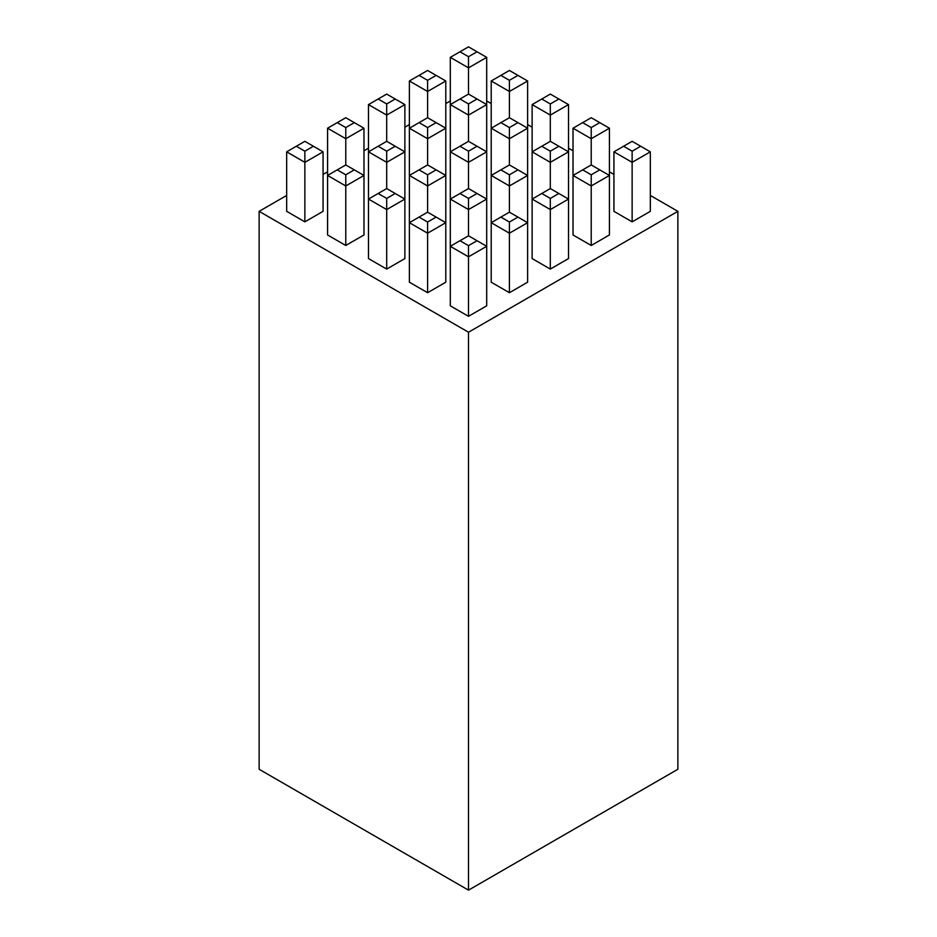 <?xml version="1.0" encoding="UTF-8"?>
<svg xmlns="http://www.w3.org/2000/svg" width="937" height="937" viewBox="0 0 937 937"><rect width="100%" height="100%" fill="white"/><g stroke="black" fill="none" stroke-linecap="round" stroke-linejoin="round"><path stroke-width="1.41" d="M345.776 245.471L363.978 234.964L363.978 175.453L345.776 185.959L345.776 245.471L327.575 234.964L327.575 175.453L345.776 185.959L345.776 174.797L354.315 169.866L345.776 164.947L337.238 169.866L345.776 174.797M427.588 292.707L445.789 282.201L445.789 222.69L427.588 233.196L427.588 292.707L409.387 282.201L409.387 222.69L427.588 233.196L427.588 222.034L436.127 217.103L427.588 212.184L419.05 217.103L427.588 222.034M509.412 292.707L527.613 282.201L527.613 222.69L509.412 233.196L509.412 292.707L491.211 282.201L491.211 222.69L509.412 233.196L509.412 222.034L517.95 217.103L509.412 212.184L500.873 217.103L509.412 222.034M591.224 245.471L609.425 234.964L609.425 175.453L591.224 185.959L591.224 245.471L573.022 234.964L573.022 175.453L591.224 185.959L591.224 174.797L599.762 169.866L591.224 164.947L582.685 169.866L591.224 174.797M286.663 195.446L259.127 211.34L468.5 332.225L677.873 211.34L650.337 195.446M613.934 174.423L609.425 171.822M573.022 150.81L568.513 148.21M532.122 127.186L527.613 124.586M491.211 103.574L486.701 100.973M450.299 100.973L445.789 103.574M409.387 124.586L404.878 127.186M368.487 148.21L363.978 150.81M327.575 171.822L323.066 174.423M632.135 221.846L650.337 211.34L650.337 151.829L632.135 162.335L632.135 221.846L613.934 211.34L613.934 151.829L632.135 162.335L632.135 151.185L640.674 146.254L632.135 141.323L623.597 146.254L632.135 151.185M550.312 269.083L568.513 258.577L568.513 199.066L550.312 209.572L550.312 269.083L532.122 258.577L532.122 199.066L550.312 209.572L550.312 198.421L558.85 193.49L550.312 188.56L541.785 193.49L550.312 198.421M468.5 316.319L486.701 305.813L486.701 246.302L468.5 256.808L468.5 316.319L450.299 305.813L450.299 246.302L468.5 256.808L468.5 245.658L477.038 240.727L468.5 235.796L459.962 240.727L468.5 245.658M386.688 269.083L404.878 258.577L404.878 199.066L386.688 209.572L386.688 269.083L368.487 258.577L368.487 199.066L386.688 209.572L386.688 198.421L395.215 193.49L386.688 188.56L378.15 193.49L386.688 198.421M304.865 221.846L323.066 211.34L323.066 151.829L304.865 162.335L304.865 221.846L286.663 211.34L286.663 151.829L304.865 162.335L304.865 151.185L313.403 146.254L304.865 141.323L296.326 146.254L304.865 151.185M259.127 211.34L259.127 769.265L468.5 890.15L677.873 769.265L677.873 211.34M468.5 332.225L468.5 890.15M623.597 146.254L613.934 151.829M650.337 151.829L640.674 146.254M582.685 169.866L573.022 175.453L573.022 128.217L591.224 138.723L591.224 164.947M591.224 127.561L599.762 122.63L591.224 117.711L582.685 122.63L591.224 127.561L591.224 138.723L609.425 128.217L609.425 175.453L599.762 169.866M541.785 193.49L532.122 199.066L532.122 151.829L550.312 162.335L550.312 188.56M550.312 103.948L558.85 99.017L550.312 94.087L541.785 99.017L550.312 103.948L550.312 115.099L568.513 104.593L568.513 199.066L558.85 193.49M500.873 217.103L491.211 222.69L491.211 175.453L509.412 185.959L509.412 212.184M509.412 80.324L517.95 75.393L509.412 70.474L500.873 75.393L509.412 80.324L509.412 91.486L527.613 80.98L527.613 222.69L517.95 217.103M459.962 240.727L450.299 246.302L450.299 199.066L468.5 209.572L468.5 235.796M468.5 56.712L477.038 51.781L468.5 46.85L459.962 51.781L468.5 56.712L468.5 67.862L486.701 57.356L486.701 246.302L477.038 240.727M582.685 122.63L573.022 128.217M609.425 128.217L599.762 122.63M558.85 146.254L568.513 151.829L550.312 162.335L550.312 151.185L558.85 146.254L550.312 141.323L541.785 146.254L550.312 151.185M541.785 146.254L532.122 151.829L532.122 104.593L550.312 115.099L550.312 141.323M517.95 169.866L527.613 175.453L509.412 185.959L509.412 174.797L517.95 169.866L509.412 164.947L500.873 169.866L509.412 174.797M500.873 169.866L491.211 175.453L491.211 128.217L509.412 138.723L509.412 164.947M477.038 193.49L486.701 199.066L468.5 209.572L468.5 198.421L477.038 193.49L468.5 188.56L459.962 193.49L468.5 198.421M459.962 193.49L450.299 199.066L450.299 151.829L468.5 162.335L468.5 188.56M419.05 217.103L409.387 222.69L409.387 175.453L427.588 185.959L427.588 212.184M427.588 80.324L436.127 75.393L427.588 70.474L419.05 75.393L427.588 80.324L427.588 91.486L445.789 80.98L445.789 222.69L436.127 217.103M541.785 99.017L532.122 104.593M568.513 104.593L558.85 99.017M517.95 122.63L527.613 128.217L509.412 138.723L509.412 127.561L517.95 122.63L509.412 117.711L500.873 122.63L509.412 127.561M500.873 122.63L491.211 128.217L491.211 80.98L509.412 91.486L509.412 117.711M477.038 146.254L486.701 151.829L468.5 162.335L468.5 151.185L477.038 146.254L468.5 141.323L459.962 146.254L468.5 151.185M459.962 146.254L450.299 151.829L450.299 104.593L468.5 115.099L468.5 141.323M436.127 169.866L445.789 175.453L427.588 185.959L427.588 174.797L436.127 169.866L427.588 164.947L419.05 169.866L427.588 174.797M419.05 169.866L409.387 175.453L409.387 128.217L427.588 138.723L427.588 164.947M378.15 193.49L368.487 199.066L368.487 151.829L386.688 162.335L386.688 188.56M386.688 103.948L395.215 99.017L386.688 94.087L378.15 99.017L386.688 103.948L386.688 115.099L404.878 104.593L404.878 199.066L395.215 193.49M500.873 75.393L491.211 80.98M527.613 80.98L517.95 75.393M477.038 99.017L486.701 104.593L468.5 115.099L468.5 103.948L477.038 99.017L468.5 94.087L459.962 99.017L468.5 103.948M459.962 99.017L450.299 104.593L450.299 57.356L468.5 67.862L468.5 94.087M436.127 122.63L445.789 128.217L427.588 138.723L427.588 127.561L436.127 122.63L427.588 117.711L419.05 122.63L427.588 127.561M419.05 122.63L409.387 128.217L409.387 80.98L427.588 91.486L427.588 117.711M395.215 146.254L404.878 151.829L386.688 162.335L386.688 151.185L395.215 146.254L386.688 141.323L378.15 146.254L386.688 151.185M378.15 146.254L368.487 151.829L368.487 104.593L386.688 115.099L386.688 141.323M337.238 169.866L327.575 175.453L327.575 128.217L345.776 138.723L345.776 164.947M345.776 127.561L354.315 122.63L345.776 117.711L337.238 122.63L345.776 127.561L345.776 138.723L363.978 128.217L363.978 175.453L354.315 169.866M459.962 51.781L450.299 57.356M486.701 57.356L477.038 51.781M419.05 75.393L409.387 80.98M445.789 80.98L436.127 75.393M378.15 99.017L368.487 104.593M404.878 104.593L395.215 99.017M337.238 122.63L327.575 128.217M363.978 128.217L354.315 122.63M296.326 146.254L286.663 151.829M323.066 151.829L313.403 146.254"/></g></svg>
